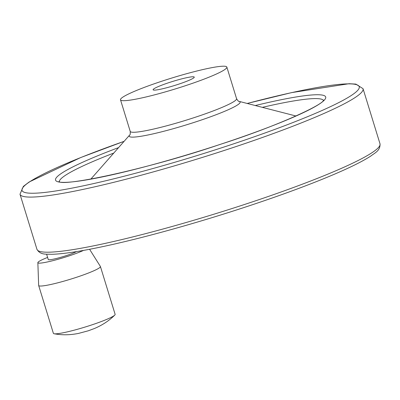 <?xml version="1.0" encoding="UTF-8"?>
<svg xmlns="http://www.w3.org/2000/svg" width="400" height="400" viewBox="0 0 400 400"><rect width="100%" height="100%" fill="white"/><g stroke="black" fill="none" stroke-linecap="round" stroke-linejoin="round"><path stroke-width="0.6" d="M89.585 249.285L100.38 266.44A32.3 3.325 162.9 0 1 100.42 266.525L115.125 314.33A32.3 3.325 162.9 0 1 114.725 315.13A32.3 3.325 162.9 0 1 90.88 325.205A32.3 3.325 162.9 0 1 54.155 333.76A32.3 3.325 162.9 0 1 53.38 333.325L38.67 285.52A32.3 3.325 162.9 0 1 38.655 285.43L37.855 262.645A26.37 2.715 162.9 0 1 47.605 257.43M178.095 84.365A21.535 2.215 162.9 0 1 153.095 89.775A21.535 2.215 162.9 0 1 169.26 82.525A21.535 2.215 162.9 0 1 194.26 77.115A21.535 2.215 162.9 0 1 178.095 84.365M100.42 266.525A32.3 3.325 162.9 0 1 76.175 277.4A32.3 3.325 162.9 0 1 38.67 285.52M185.095 85.82A55.63 5.725 162.9 0 1 120.505 99.805A55.63 5.725 162.9 0 1 171.995 77.975A55.63 5.725 162.9 0 1 226.85 67.085A55.63 5.725 162.9 0 1 185.095 85.82M76.46 251.615A15.505 1.595 162.9 0 1 66.25 255.63A15.505 1.595 162.9 0 1 48.25 259.525L46.605 254.185M83.515 250.41A26.37 2.715 162.9 0 1 68.48 256.095A26.37 2.715 162.9 0 1 37.855 262.645M130.225 131.395C130.32 133.955 130.135 135.165 129.675 135.015A58.02 5.97 162.9 0 0 196.565 121.615A58.02 5.97 162.9 0 0 239.06 101.365C238.695 101.66 237.865 100.765 236.57 98.68A55.63 5.725 162.9 0 1 194.815 117.41A55.63 5.725 162.9 0 1 130.225 131.395L120.505 99.805M59.3 181.635A138.27 14.23 162.9 0 1 113.78 153.055M262.345 107.355A138.27 14.23 162.9 0 1 323.47 100.365M255.285 105.54A141.32 14.54 162.9 0 1 324.425 100.01A141.32 14.54 162.9 0 1 219.635 144.585A141.32 14.54 162.9 0 1 65.595 182.345A141.32 14.54 162.9 0 1 118.6 147.59M247.215 103.465A176.405 18.155 162.9 0 1 358.99 88.55A176.405 18.155 162.9 0 1 226.835 146.085A176.405 18.155 162.9 0 1 30.025 193.195A176.405 18.155 162.9 0 1 124.105 141.335M247.18 103.455L291.565 92.625L349.08 83.71L355.87 84.105L363.045 88.685A179.455 18.465 162.9 0 1 228.35 149.115A179.455 18.465 162.9 0 1 20 194.22L23.375 186.385L29.145 181.995L80.705 157.55L124.135 141.31M363.045 88.685L380 143.795A179.455 18.465 162.9 0 1 245.305 204.225A179.455 18.465 162.9 0 1 36.955 249.33L20 194.22M54.155 333.76C61.97 335.225 70.11 335.105 78.585 333.395L88.275 330.795L94.32 328.555C102.285 325.205 109.085 320.73 114.725 315.13M236.57 98.68L226.85 67.085M129.675 135.015L90.82 179.115M239.06 101.365L295.98 116M58.97 181.485C62.49 186.92 146.04 169.555 219.575 144.59C276.66 126.385 323.325 104.75 323.655 100.06M36.955 249.33C40.475 255.395 46.68 253.905 51.39 254.3C63.5 254.04 82.295 251.115 107.77 245.535C146.515 237.065 198.22 222.61 245.63 206.99C273.19 197.92 297.745 189.075 319.295 180.465C343.505 170.755 360.695 162.61 370.855 156.02C374.53 153.045 380.495 150.79 380 143.795"/></g></svg>
